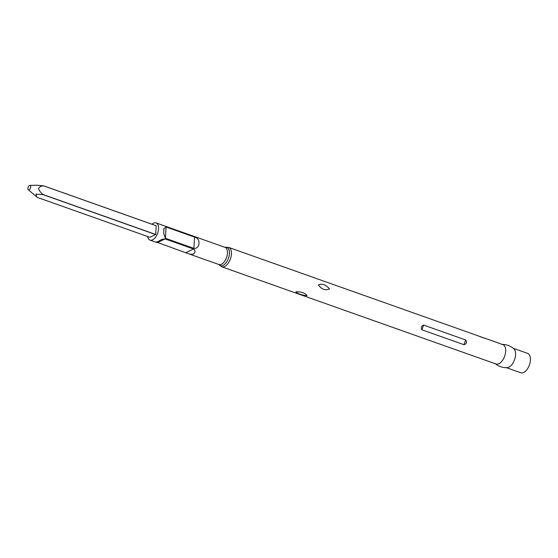 <?xml version="1.0" encoding="UTF-8"?>
<svg xmlns="http://www.w3.org/2000/svg" width="558" height="558" viewBox="0 0 558 558"><rect width="100%" height="100%" fill="white"/><g stroke="black" fill="none" stroke-linecap="round" stroke-linejoin="round"><path stroke-width="0.84" d="M484.707 338.169L502.891 344.614A10.281 5.538 109.5 0 1 505.353 353.723A10.281 5.538 109.5 0 1 498.908 363.711A10.281 5.538 109.5 0 1 496.02 363.997L221.749 266.78A10.281 5.538 109.5 0 0 224.644 266.494A10.281 5.538 109.5 0 0 231.089 256.506A10.281 5.538 109.5 0 0 228.62 247.396L478.115 335.832M307.019 295.691C301.285 295.036 297.574 293.717 295.886 291.743C301.655 291.764 305.372 293.083 307.019 295.691M318.367 284.929C322.05 283.262 325.76 284.58 329.499 288.884C325.391 290.746 321.68 289.428 318.367 284.929M421.89 329.778L463.949 344.691C466.634 343.868 467.213 342.298 465.7 339.982L423.641 325.07C421.318 326.032 420.732 327.602 421.89 329.778L423.641 325.07M484.198 338.057L477.906 335.77L482.914 337.716M484.546 338.127L484.142 338.036L484.497 338.274M501.698 344.446C506.294 344.314 510.333 345.744 513.82 348.743A10.281 5.538 109.5 0 1 514.999 358.292A10.281 5.538 109.5 0 1 508.805 367.22A10.281 5.538 109.5 0 1 507.11 367.68C502.514 367.813 498.468 366.376 494.981 363.377M513.318 348.311L527.631 353.388A10.281 5.538 109.5 0 1 530.1 362.498A10.281 5.538 109.5 0 1 523.655 372.486A10.281 5.538 109.5 0 1 520.76 372.772L506.448 367.694M165.426 238.294L163.647 233.223L163.912 228.592L166.075 226.987L194.533 237.073C200.922 238.106 200.294 249.077 193.884 248.38L165.426 238.294L166.075 226.987M151.971 224.225A9.116 4.91 109.5 0 1 153.513 223.172A9.116 4.91 109.5 0 1 156.08 222.921A9.116 4.91 109.5 0 1 158.27 230.998A9.116 4.91 109.5 0 1 152.557 239.849A9.116 4.91 109.5 0 1 149.99 240.1A9.116 4.91 109.5 0 1 147.619 236.494M157.823 241.712L161.897 239.354L165.084 238.922L193.542 249.007C195.635 250.981 195.474 252.718 193.061 254.204L189.79 254.211L157.6 242.5C155.396 242.36 155.473 242.095 157.823 241.712M189.79 254.211L218.882 264.52A9.116 4.91 109.5 0 0 221.449 264.269A9.116 4.91 109.5 0 0 227.162 255.418A9.116 4.91 109.5 0 0 224.972 247.34L156.08 222.921M156.17 225.718A6.773 3.648 109.5 0 1 156.212 225.767L43.67 185.87A6.773 3.648 -70.5 0 0 43.622 185.821L156.17 225.718M155.71 234.458A6.773 3.648 109.5 0 1 155.654 234.555L43.112 194.658A6.773 3.648 -70.5 0 0 43.168 194.568L155.71 234.458L156.212 225.767M43.112 194.658L35.977 194.128L36.598 196.786L37.358 197.413L149.907 237.303L155.654 234.555M27.9 188.332A2.337 1.256 -70.5 0 0 28.312 189.727A2.337 1.256 -70.5 0 0 29.804 189.308A2.337 1.256 -70.5 0 0 30.732 186.979A2.337 1.256 -70.5 0 0 29.839 185.409A2.337 1.256 -70.5 0 0 27.9 188.332M43.67 185.87C41.425 185.842 39.709 186.714 38.516 188.478C39.444 190.989 40.999 193.019 43.168 194.568M29.839 185.409L37.267 185.228L43.622 185.821M224.916 247.32A9.695 5.224 109.5 0 1 229.373 254.357A9.695 5.224 109.5 0 1 223.047 265.378A9.695 5.224 109.5 0 1 218.827 264.499M193.542 249.007L186.058 252.586M157.6 242.5L165.084 238.922M194.533 237.073L193.884 248.38M465.7 339.982L463.949 344.691M224.986 247.34L228.62 247.396M218.882 264.52L221.749 266.78M149.99 240.1L155.968 242.221M163.926 228.592L163.878 229.477M163.724 232.107L163.661 233.223M28.312 189.727L36.389 196.604"/></g></svg>
